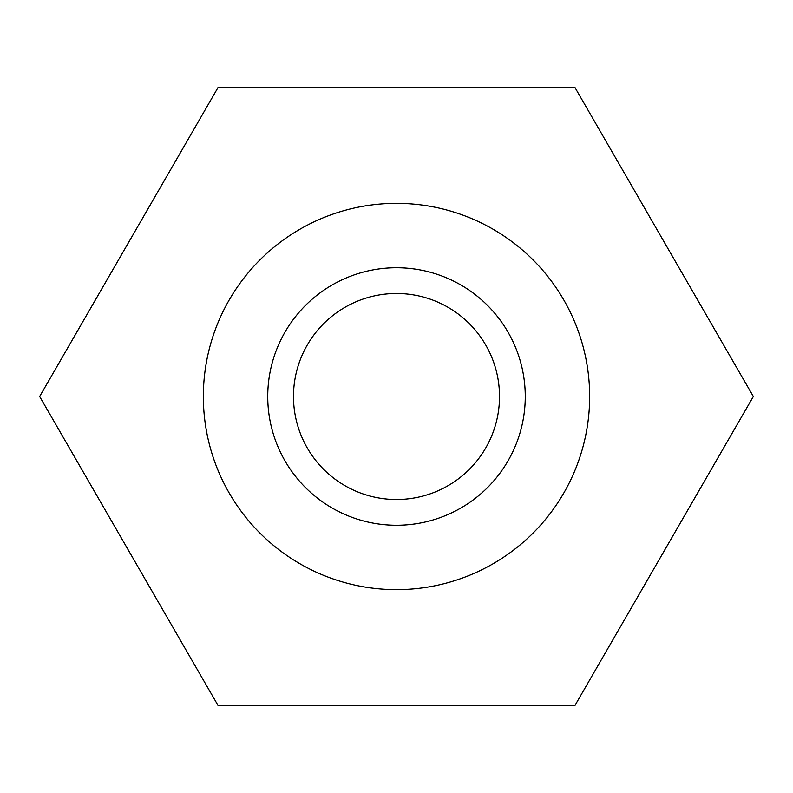 <?xml version="1.0" encoding="UTF-8"?>
<svg xmlns="http://www.w3.org/2000/svg" width="793" height="793" viewBox="0 0 793 793"><rect width="100%" height="100%" fill="white"/><g stroke="black" fill="none" stroke-linecap="round" stroke-linejoin="round"><path stroke-width="1.19" d="M396.5 203.345A193.155 193.155 0 0 0 229.227 493.077A193.155 193.155 0 0 0 563.773 493.077A193.155 193.155 0 0 0 396.5 203.345A193.155 193.155 0 0 0 229.227 493.077A193.155 193.155 0 0 0 563.773 493.077A193.155 193.155 0 0 0 396.5 203.345M574.925 705.542L753.35 396.5L574.925 87.458L218.075 87.458L39.65 396.5L218.075 705.542L574.925 705.542M396.5 267.737A128.763 128.763 0 0 0 267.737 396.5A128.763 128.763 0 0 0 396.5 525.263A128.763 128.763 0 0 0 525.263 396.5A128.763 128.763 0 0 0 396.5 267.737M396.5 293.489A103.011 103.011 0 0 0 307.287 448.005A103.011 103.011 0 0 0 485.712 448.005A103.011 103.011 0 0 0 396.5 293.489"/></g></svg>
